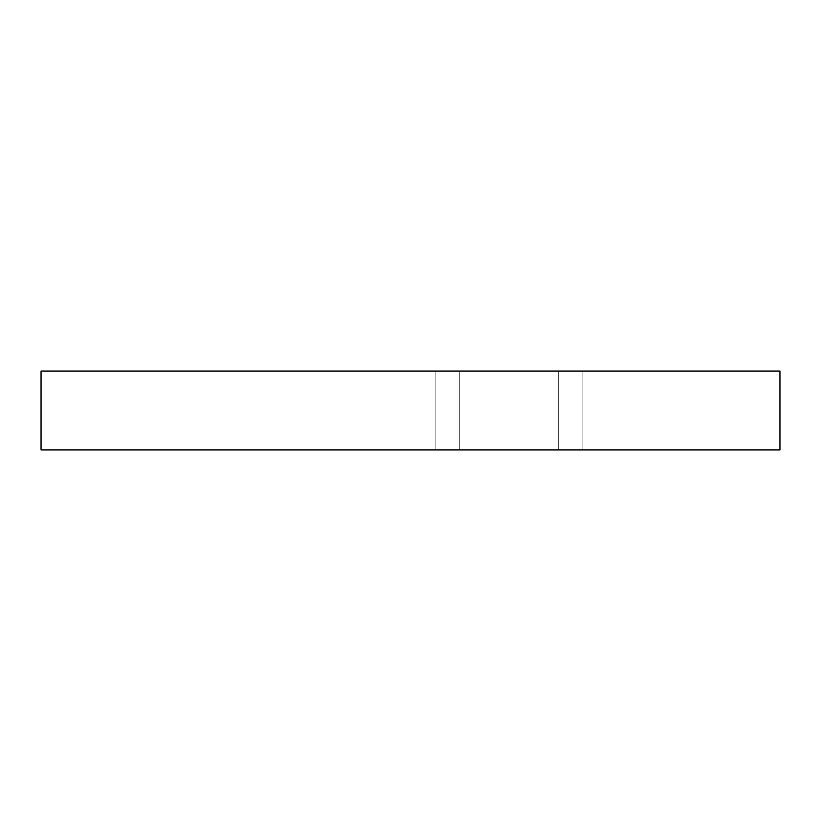 <?xml version="1.0" encoding="UTF-8"?>
<svg xmlns="http://www.w3.org/2000/svg" width="821" height="821" viewBox="0 0 821 821"><rect width="100%" height="100%" fill="white"/><g stroke="black" fill="none" stroke-linecap="round" stroke-linejoin="round"><path stroke-width="0.62" stroke-dasharray="4.11 3.08" d="M41.05 449.908L41.05 371.092L41.05 449.908L779.95 449.908L779.95 371.092L41.05 371.092L779.95 371.092L779.95 449.908L41.05 449.908M459.76 449.908L459.76 371.092L435.13 371.092L435.13 449.908L459.76 449.908L435.13 449.908L435.13 371.092L459.76 371.092L459.76 449.908L459.76 371.092L435.13 371.092L435.13 449.908L558.28 449.908L558.28 371.092L459.76 371.092L459.76 449.908L582.91 449.908L582.91 371.092L558.28 371.092L558.28 449.908L558.28 371.092L459.76 371.092L459.76 449.908L459.76 371.092L558.28 371.092L558.28 449.908L582.91 449.908L582.91 371.092L558.28 371.092L582.91 371.092L582.91 449.908L558.28 449.908L558.28 371.092L558.28 449.908L435.13 449.908L435.13 371.092L459.76 371.092L459.76 449.908L582.91 449.908L435.13 449.908L558.28 449.908L459.76 449.908L459.76 371.092L435.13 371.092L582.91 371.092L459.76 371.092L558.28 371.092L558.28 449.908L582.91 449.908L459.76 449.908M558.28 449.908L558.28 371.092L582.91 371.092L582.91 449.908L558.28 449.908"/><path stroke-width="1.23" d="M41.05 371.092L41.05 449.908L41.05 371.092L779.95 371.092L779.95 449.908L779.95 371.092L41.05 371.092M779.95 449.908L41.05 449.908L779.95 449.908"/></g></svg>
